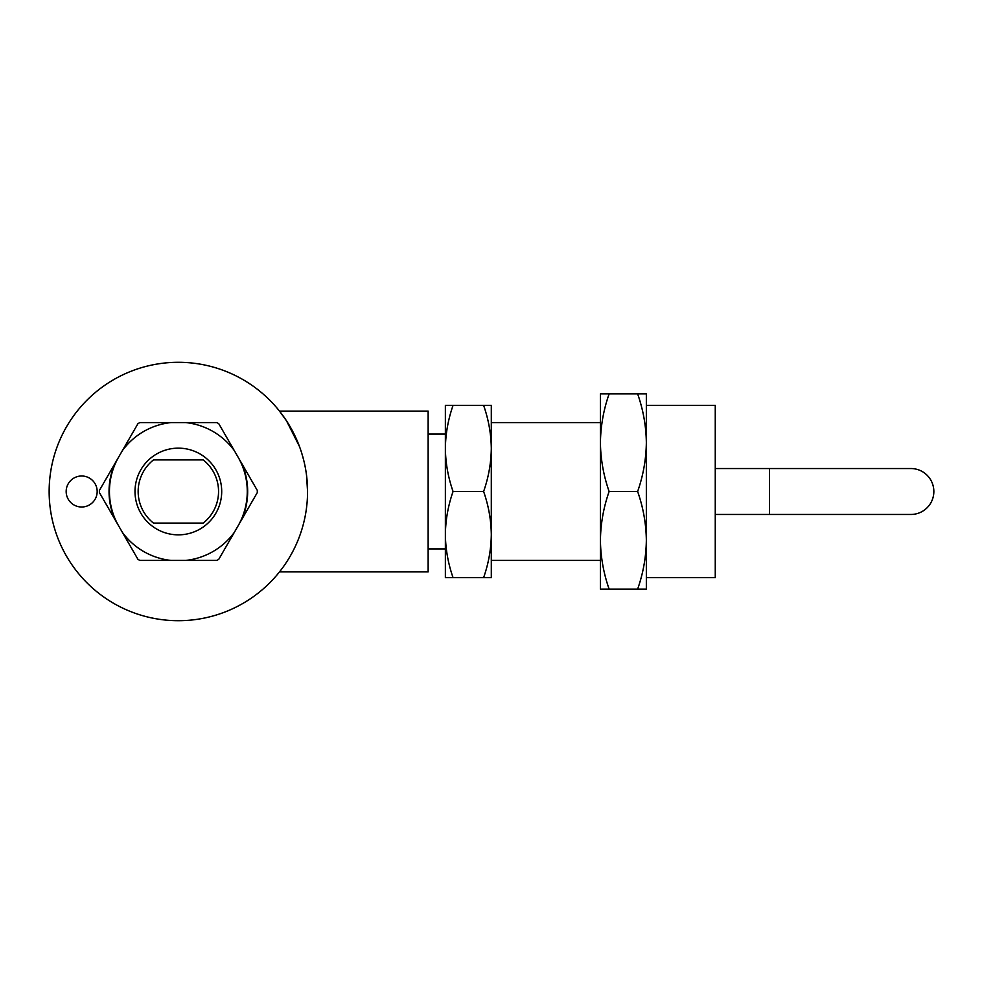 <?xml version="1.0" encoding="UTF-8"?>
<svg xmlns="http://www.w3.org/2000/svg" width="983" height="983" viewBox="0 0 983 983"><rect width="100%" height="100%" fill="white"/><g stroke="black" fill="none" stroke-linecap="round" stroke-linejoin="round"><path stroke-width="1.47" d="M933.85 491.5A22.965 22.965 0 0 0 910.885 468.535L769.505 468.535L769.505 514.465L910.885 514.465A22.965 22.965 0 0 0 933.85 491.5M307.556 491.5A129.203 129.203 0 0 0 178.353 362.297A129.203 129.203 0 0 0 49.15 491.5A129.203 129.203 0 0 0 178.353 620.703A129.203 129.203 0 0 0 307.556 491.5L306.549 475.379M279.491 571.897L428.146 571.897L428.146 411.103L279.491 411.103L286.508 420.822L299.434 446.417M301.732 453.151L303.722 460.241M221.703 491.5A43.35 43.35 0 0 0 178.353 448.15A43.35 43.35 0 0 0 135.003 491.5A43.35 43.35 0 0 0 178.353 534.85A43.35 43.35 0 0 0 221.703 491.5M247.667 491.5A69.314 69.314 0 0 0 241.769 463.521L257.3 490.431A78.959 78.959 0 0 1 257.313 491.5A78.959 78.959 0 0 1 257.3 492.569L241.769 519.479A69.314 69.314 0 0 0 247.667 491.5M114.937 519.479A69.314 69.314 0 0 1 114.937 463.521L99.406 490.431A78.959 78.959 0 0 0 99.394 491.5A78.959 78.959 0 0 0 99.406 492.569L122.42 532.43A69.314 69.314 0 0 0 170.87 560.408L139.807 560.408A78.959 78.959 0 0 1 137.952 559.339L122.42 532.43M238.033 457.046A68.908 68.908 0 0 1 238.033 525.954M118.673 525.954A68.908 68.908 0 0 1 118.673 457.046M97.17 491.5A15.507 15.507 0 0 0 81.663 475.993A15.507 15.507 0 0 0 66.168 491.5A15.507 15.507 0 0 0 81.663 507.007A15.507 15.507 0 0 0 97.17 491.5M445.373 448.432L445.373 448.432C445.582 433.749 448.137 419.397 453.065 405.365L445.373 405.365L445.373 534.568C445.582 519.884 448.137 505.532 453.065 491.5C448.137 477.443 445.569 463.079 445.373 448.432M491.303 534.568L491.303 405.365L483.611 405.365C488.539 419.422 491.107 433.786 491.303 448.432C491.107 463.116 488.539 477.468 483.611 491.5C488.539 505.557 491.107 519.921 491.303 534.568C491.107 549.251 488.539 563.603 483.611 577.635L491.303 577.635L491.303 534.568M600.416 442.694L600.416 393.876L609.128 393.876C603.55 409.776 600.65 426.044 600.416 442.694L600.416 589.124L609.128 589.124C603.55 573.187 600.638 556.919 600.416 540.306C600.65 523.669 603.55 507.4 609.128 491.5C603.55 475.563 600.638 459.294 600.416 442.694L600.416 442.682M646.347 540.306L646.347 393.876L637.635 393.876C643.214 409.813 646.126 426.081 646.347 442.694C646.114 459.331 643.214 475.6 637.635 491.5C643.214 507.437 646.126 523.706 646.347 540.306C646.114 556.956 643.214 573.224 637.635 589.124L646.347 589.124L646.347 540.306M646.347 577.635L715.255 577.635L715.255 405.365L646.347 405.365M203.223 523.079L153.483 523.079A40.192 40.192 0 0 1 153.483 459.921L203.223 459.921A40.192 40.192 0 0 1 203.223 523.079M609.128 393.876L637.635 393.876M609.128 491.5L637.635 491.5M609.128 589.124L637.635 589.124M453.065 405.365L483.611 405.365M453.065 491.5L483.611 491.5M453.065 577.635C448.137 563.578 445.569 549.214 445.373 534.568L445.373 577.635L483.611 577.635M234.286 532.43A69.314 69.314 0 0 1 185.836 560.408L216.899 560.408A78.959 78.959 0 0 0 218.754 559.339L241.769 519.479M122.42 450.57A69.314 69.314 0 0 1 170.87 422.592L139.807 422.592A78.959 78.959 0 0 0 137.952 423.661L114.937 463.521M185.836 422.592A69.314 69.314 0 0 1 234.286 450.57L218.754 423.661A78.959 78.959 0 0 0 216.899 422.592L170.87 422.592M185.836 560.408L170.87 560.408M234.286 450.57L241.769 463.521M715.255 468.535L910.885 468.535M445.373 434.081L428.146 434.081M600.416 422.592L491.303 422.592M769.505 514.465L715.255 514.465M600.416 560.408L491.303 560.408M445.373 548.919L428.146 548.919"/></g></svg>
